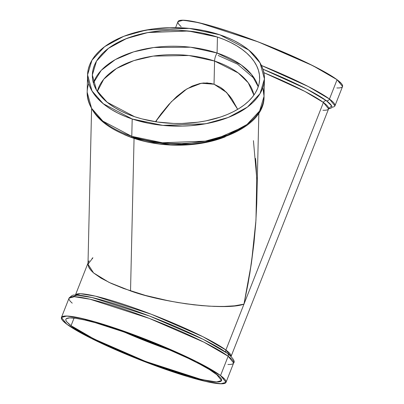 <?xml version="1.0" encoding="UTF-8"?>
<svg xmlns="http://www.w3.org/2000/svg" width="404" height="404" viewBox="0 0 404 404"><rect width="100%" height="100%" fill="white"/><g stroke="black" fill="none" stroke-linecap="round" stroke-linejoin="round"><path stroke-width="0.61" d="M71.064 325.669A83.663 10.05 -158.5 0 1 115.554 328.942A83.663 10.05 -158.5 0 1 216.382 374.16A83.663 10.05 21.5 0 1 171.892 370.887A83.663 10.05 21.5 0 1 71.064 325.669A83.663 10.05 -158.5 0 1 65.882 319.251A83.663 10.05 -158.5 0 1 131.209 334.416A83.663 10.05 -158.5 0 1 216.382 374.16L221.564 380.578L216.529 381.967L201.606 379.563L145.591 361.429L93.986 338.956L71.064 325.669L74.048 318.094L71.064 325.669L77.957 330.23L87.375 335.542L105.429 344.481L119.402 350.748L141.945 360.014L164.635 368.413L178.881 373.165L197.556 378.568L211.595 381.507L217.761 381.962L221.084 381.184L221.634 380.341L221.432 379.204L220.483 377.785L218.796 376.099L209.494 369.604L200.071 364.287L188.486 358.424L160.671 345.945L137.86 336.886L108.57 326.669L95.677 322.806L84.628 319.988L75.856 318.322L69.685 317.867L66.367 318.645L65.817 319.488L66.014 320.625L66.963 322.044L71.064 325.669L74.048 318.094M122.478 331.305L171.953 350.793L122.478 331.305A83.663 10.05 -158.5 0 0 171.953 350.793M156.07 121.821L156.949 119.584M155.479 121.73L160.883 114.135L168.781 104.5L176.7 96.551L184.572 90.37L192.314 86.017L199.854 83.527L207.116 82.926L214.039 84.224L220.544 87.405L226.578 92.445L232.083 99.283L237.703 109.338L232.083 99.283L229.401 95.642L223.624 89.698L220.544 87.405L214.039 84.224L210.625 83.34L203.525 82.987L199.854 83.527L192.314 86.017L184.572 90.37L176.7 96.551L168.781 104.5L160.883 114.135L155.479 121.73L171.407 101.677L186.976 88.83L201.379 83.244L214.039 84.224L226.659 92.521L237.703 109.338M259.646 78.851L259.646 78.82A83.663 46.586 1.3 0 1 134.562 116.7L141.88 118.887L157.439 122.028L173.705 123.432L181.911 123.462L198.076 122.185L205.878 120.887L220.549 117.039L227.275 114.524L233.507 111.645L239.183 108.434L244.253 104.919L248.662 101.131L252.379 97.112L255.353 92.9L257.565 88.532L258.994 84.052L259.62 79.502L259.444 74.927L258.464 70.372L256.686 65.877L254.136 61.494L250.828 57.252L246.804 53.202L242.097 49.384L236.754 45.829L230.825 42.572L224.371 39.642L217.448 37.072L202.475 33.108L194.571 31.749L178.3 30.345L170.094 30.315L161.943 30.729L146.127 32.891L138.612 34.608L124.735 39.254L118.503 42.132L112.827 45.344L107.757 48.859L103.343 52.641L99.631 56.661L96.657 60.878L94.445 65.246L93.016 69.725L92.39 74.275L92.567 78.851L93.546 83.406L95.319 87.895L97.874 92.284L101.177 96.521L105.202 100.571L109.908 104.394L115.251 107.949L121.18 111.206L127.639 114.135L134.562 116.7L107.191 102.283L96.521 90.137L92.365 74.952L96.526 61.095L108.454 48.329L126.614 38.491L147.94 32.547L188.451 31.007L217.448 37.072L217.079 53.015L241.163 64.913L251.611 74.553L258.227 86.764L251.611 74.553L241.163 64.913L217.079 53.015A7.403 2.98 108.5 0 0 214.575 61.049L238.234 72.962L248.218 82.744L253.904 95.107L248.218 82.744L238.234 72.962L214.575 61.049L214.039 84.224L214.575 61.049A78.876 43.92 -178.7 0 1 253.904 95.107M259.646 78.82A83.663 46.586 1.3 0 0 217.448 37.072L217.079 53.015L190.577 47.223L153.788 47.505L133.684 51.848L115.271 59.61L101.202 70.382L93.415 82.956L101.202 70.382L115.271 59.61L133.684 51.848L153.788 47.505L190.577 47.223L217.079 53.015A7.403 2.98 108.5 0 0 214.575 61.049L214.039 84.224M225.286 136.82A83.663 46.586 -178.7 0 1 134.057 138.395L172.483 145.102L198.45 143.758L225.286 136.82L198.45 143.758L172.483 145.102L134.057 138.395L124.003 134.482L134.057 138.395L130.532 290.92L145.491 295.435L161.443 299.359L177.775 302.53L193.854 304.828L209.07 306.171L222.836 306.505L234.618 305.813L241.885 304.641L243.971 304.126L249.834 273.412L254 242.839L255.782 222.862L256.757 203.429L258.863 112.665M264.433 78.931L260.035 93.587L247.42 107.085L228.22 117.483L205.676 123.77L162.847 125.392L132.189 118.983L124.871 116.266L118.044 113.171L111.777 109.726L106.126 105.969L101.152 101.929L96.894 97.647L93.4 93.167L90.703 88.527L88.824 83.779L87.789 78.962L87.602 74.124L88.264 69.316L89.774 64.579L92.112 59.959L95.258 55.505L99.187 51.258L103.848 47.253L109.211 43.536L115.211 40.142L121.801 37.097L128.911 34.441L136.476 32.189L152.667 28.997L169.756 27.649L187.087 28.189L195.632 29.169L203.99 30.603L219.821 34.795L248.753 50.04L260.04 62.878L264.433 78.931L264.034 96.303A88.451 49.253 -178.7 0 0 262.847 87.587L264.034 96.303L259.631 110.959L247.021 124.452L227.821 134.85L205.272 141.137L162.448 142.763L131.785 136.35A2.616 1.05 108.5 0 0 132.244 137.582M254.712 78.896L237.552 64.175L218.18 55.464L237.552 64.175L254.712 78.896M87.577 74.846L87.173 92.213C88.193 112.226 103.217 127.351 132.254 137.587C186.577 157.328 265.403 134.325 264.034 96.303A88.451 49.253 -178.7 0 1 131.785 136.35L132.189 118.983A88.451 49.253 -178.7 0 1 99.187 51.258A88.451 49.253 -178.7 0 1 219.821 34.795A88.451 49.253 -178.7 0 1 252.823 102.52A88.451 49.253 -178.7 0 1 132.189 118.983L103.252 103.737L91.971 90.895L87.577 74.846L91.976 60.186L104.591 46.692L123.791 36.294L146.334 30.007L189.163 28.381L219.821 34.795L227.139 37.511L233.966 40.602L240.234 44.046L245.885 47.808L250.859 51.848L255.116 56.131L258.611 60.61L261.307 65.251L263.181 69.998L264.221 74.816L264.408 79.654L263.746 84.461L262.236 89.198L259.898 93.819L256.747 98.273L252.823 102.52L248.157 106.525L242.799 110.242L236.794 113.635L230.209 116.68L223.099 119.337L215.534 121.589L207.59 123.407L190.87 125.689L182.249 126.129L164.923 125.588L156.373 124.609L148.016 123.175L132.189 118.983L131.785 136.35A2.616 1.05 108.5 0 0 132.254 137.587A2.616 1.05 108.5 0 0 132.921 137.375L153.687 142.43L181.527 144.329L214.075 139.89L243.567 126.861M256.904 184.739L256.227 166.963L256.904 184.739M69.033 298.177C73.907 293.092 74.296 295.905 77.492 295.127C81.921 295.369 88.052 296.475 95.889 298.445C112.893 302.793 133.062 309.545 156.404 318.7C176.442 326.634 193.753 334.391 208.338 341.961C216.69 346.324 223.059 350.127 227.447 353.374A2.616 2.373 -53.3 0 1 228.154 356.227L220.544 375.548L226.023 382.336L220.695 383.8L204.919 381.26L145.698 362.085L91.137 338.325L66.902 324.281A88.451 10.625 21.5 0 1 113.943 327.74A88.451 10.625 21.5 0 1 220.544 375.548L224.877 379.381L225.881 380.881L226.094 382.083L225.513 382.972L224.144 383.548L221.998 383.795L211.166 382.593L200.637 380.209L187.921 376.664L165.832 369.468L133.774 357.389L110.464 347.47L90.016 337.759L78.856 331.82L66.902 324.281L62.57 320.448L61.57 318.948L61.358 317.746L61.938 316.857L63.307 316.281L68.347 316.11L76.285 317.236L92.925 321.256L113.943 327.74L129.502 333.169L161.64 345.718L184.214 355.661L197.435 362.07L208.59 368.009L220.544 375.548L228.154 356.227L203.924 342.183L149.359 318.428L90.142 299.253L74.361 296.713L69.033 298.177A88.451 10.625 -158.5 0 0 72.23 303.141A88.451 10.625 -158.5 0 1 124.902 309.55A88.451 10.625 -158.5 0 1 228.154 356.227A88.451 10.625 -158.5 0 0 138.102 314.211A88.451 10.625 -158.5 0 0 69.033 298.177L61.428 317.499L66.751 316.029L82.532 318.574L141.748 337.744L196.314 361.504L220.544 375.548L228.154 356.227A2.616 2.373 -53.3 0 0 227.467 353.394M220.544 375.548A88.451 10.625 21.5 0 1 173.508 372.089A88.451 10.625 21.5 0 1 66.902 324.281L61.428 317.499M226.023 382.336L233.633 363.014A88.451 10.625 21.5 0 0 228.154 356.227L233.633 363.014C235.31 361.519 233.249 358.308 227.447 353.374A2.616 2.373 -53.3 0 0 227.023 353.126L203.247 339.365L149.677 316.085L92.082 297.541L77.033 295.218L72.17 296.768M88.011 263.07L75.397 295.102L80.492 293.733L95.465 296.162L151.48 314.317L203.005 336.759L225.892 350.026A2.616 2.373 126.7 0 0 226.159 352.445A2.616 2.373 126.7 0 1 225.892 350.026L231.078 356.424L225.892 350.026L323.407 102.459A2.616 2.373 126.7 0 1 326.437 100.748L331.588 105.848L328.639 108.727M328.992 108.348L328.593 108.878L323.407 102.459L304.778 91.37L263.863 72.659L304.778 91.37L323.407 102.459A2.616 2.373 126.7 0 1 326.437 100.748A2.616 2.373 -53.3 0 0 329.462 99.036L308.333 86.567L261.408 65.453A88.451 10.625 -158.5 0 1 329.462 99.036L337.072 79.719L312.842 65.675L258.277 41.915L199.061 22.74L183.285 20.2L177.957 21.665L175.614 27.618M231.073 356.444L328.593 108.878L323.407 102.459A2.616 2.373 126.7 0 1 326.437 100.748L306.636 89.011L262.918 69.165L306.636 89.011L326.437 100.748A2.616 2.373 -53.3 0 0 329.462 99.036L337.072 79.719L325.119 72.18L307.58 63.08L278.169 49.889L254.055 40.309L230.472 31.911L209.454 25.427L192.814 21.407L181.977 20.205L179.836 20.453L178.467 21.028L177.886 21.917L178.098 23.119L179.103 24.619L181.149 26.634A88.451 10.625 -158.5 0 1 233.825 33.042A88.451 10.625 -158.5 0 1 337.072 79.719L341.41 83.552L342.41 85.052L342.622 86.254M255.586 158.474L256.227 166.963M256.868 198.682L255.782 222.862L254 242.839L251.414 263.171L248.061 283.669L243.971 304.126L234.618 305.813L225.988 306.429L214.433 306.419L201.606 305.626L185.885 303.793L169.599 301.046L145.491 295.435L123.609 288.491L111.196 283.406L101.096 278.189L93.693 273.033L91.097 270.544L88.658 266.983L88.027 264.761L88.193 262.686M88.36 262.186L89.163 260.772M92.092 258.257L92.925 257.787L87.991 264.191L93.566 272.922L109.07 282.411L130.532 290.92C164.66 303.409 227.043 310.671 243.971 304.126L323.407 102.459A83.663 10.05 -158.5 0 0 263.863 72.659M97.344 91.486L103.742 79.224L116.498 68.498L133.855 60.615L153.182 56.095L188.9 55.51L214.575 61.049L188.9 55.51L153.182 56.095L133.855 60.615L116.498 68.498L103.742 79.224L97.344 91.486A78.876 43.92 -178.7 0 1 214.575 61.049A7.403 2.98 108.5 0 1 217.079 53.015A83.663 46.586 1.3 0 0 93.415 82.956M226.159 352.445A2.616 2.373 126.7 0 1 225.892 350.026A83.663 10.05 21.5 0 0 140.799 310.317A83.663 10.05 21.5 0 0 75.397 295.102L80.492 293.733L95.465 296.162L151.48 314.317L203.005 336.759L225.892 350.026L243.971 304.126L251.429 263.095L255.959 220.22L256.762 178.346L253.424 140.663M334.941 105.823L342.552 86.501L337.072 79.719L329.462 99.036L334.941 105.823A88.451 10.625 21.5 0 0 329.462 99.036A88.451 10.625 -158.5 0 0 261.408 65.453M124.003 134.482A83.663 46.586 -178.7 0 0 134.057 138.395L130.532 290.92L111.196 283.406L101.096 278.189L93.693 273.033L91.097 270.544L89.274 268.14L88.244 265.857L88.006 263.701M262.847 87.587A88.451 49.253 -178.7 0 1 226.149 135.486A88.451 49.253 -178.7 0 1 131.785 136.35A88.451 49.253 1.3 0 1 87.173 92.213L91.567 108.267L102.853 121.109L131.785 136.35A2.616 1.05 108.5 0 0 132.921 137.375M258.227 86.764A83.663 46.586 1.3 0 0 217.079 53.015L217.448 37.072A83.663 46.586 -178.7 0 0 103.343 52.641A83.663 46.586 -178.7 0 0 134.562 116.7A83.663 46.586 1.3 0 0 248.662 101.131A83.663 46.586 1.3 0 0 217.448 37.072M132.189 118.983L131.785 136.35A88.451 49.253 1.3 0 1 88.759 83.562M134.057 138.395L130.532 290.92M227.912 364.469A88.451 10.625 21.5 0 0 228.154 356.227A2.616 2.373 -53.3 0 0 227.023 353.126M322.907 110.242A83.663 10.05 -158.5 0 0 323.407 102.459L225.892 350.026A83.663 10.05 21.5 0 1 231.078 356.424M262.918 69.165A86.057 10.337 21.5 0 1 326.437 100.748A86.057 10.337 21.5 0 1 328.664 108.727M326.437 100.748A2.616 2.373 -53.3 0 0 329.462 99.036A88.451 10.625 21.5 0 1 331.805 107.232M336.835 87.956A88.451 10.625 -158.5 0 0 337.072 79.719M91.582 108.797L87.991 264.014"/></g></svg>
